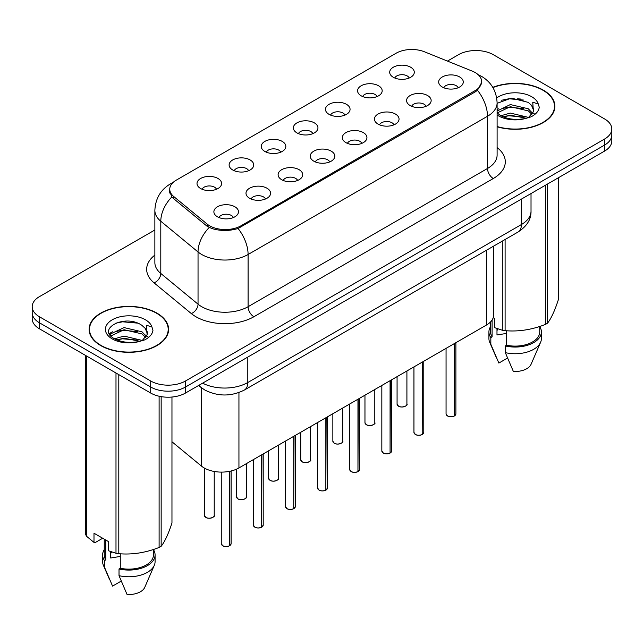 <?xml version="1.0" encoding="UTF-8"?>
<svg xmlns="http://www.w3.org/2000/svg" width="644" height="644" viewBox="0 0 644 644"><rect width="100%" height="100%" fill="white"/><g stroke="black" fill="none" stroke-linecap="round" stroke-linejoin="round"><path stroke-width="0.97" d="M361.187 95.819A12.3 7.1 180 0 1 358.748 93.815A12.3 7.1 180 0 1 362.822 84.984A12.3 7.1 180 0 1 378.575 85.781A12.3 7.1 180 0 1 381.015 93.815A12.3 7.1 180 0 1 361.187 95.819M377.078 96.552A7.382 4.258 0 0 0 375.098 94.483A7.382 4.258 0 0 0 367.829 93.404A7.382 4.258 0 0 0 362.685 96.552M329.076 114.358A12.3 7.1 180 0 1 326.629 112.354A12.3 7.1 180 0 1 330.702 103.531A12.3 7.1 180 0 1 346.464 104.32A12.3 7.1 180 0 1 348.903 112.354A12.3 7.1 180 0 1 329.076 114.358M344.967 115.099A7.382 4.258 0 0 0 342.986 113.022A7.382 4.258 0 0 0 335.717 111.943A7.382 4.258 0 0 0 330.573 115.099M296.956 132.905A12.3 7.1 180 0 1 294.517 130.893A12.3 7.1 180 0 1 298.591 122.07A12.3 7.1 180 0 1 314.344 122.859A12.3 7.1 180 0 1 316.792 130.893A12.3 7.1 180 0 1 296.956 132.905M312.847 133.638A7.382 4.258 0 0 0 310.867 131.561A7.382 4.258 0 0 0 303.598 130.482A7.382 4.258 0 0 0 298.454 133.638M264.845 151.445A12.3 7.1 180 0 1 262.406 149.432A12.3 7.1 180 0 1 266.479 140.609A12.3 7.1 180 0 1 282.233 141.406A12.3 7.1 180 0 1 284.672 149.432A12.3 7.1 180 0 1 264.845 151.445M280.736 152.177A7.382 4.258 0 0 0 278.755 150.1A7.382 4.258 0 0 0 271.486 149.022A7.382 4.258 0 0 0 266.342 152.177M232.726 169.984A12.3 7.1 180 0 1 230.286 167.979A12.3 7.1 180 0 1 234.36 159.149A12.3 7.1 180 0 1 250.122 159.945A12.3 7.1 180 0 1 252.561 167.979A12.3 7.1 180 0 1 232.726 169.984M248.624 170.716A7.382 4.258 0 0 0 246.644 168.648A7.382 4.258 0 0 0 239.375 167.569A7.382 4.258 0 0 0 234.223 170.716M200.614 188.523A12.3 7.1 180 0 1 198.175 186.518A12.3 7.1 180 0 1 202.248 177.696A12.3 7.1 180 0 1 218.002 178.485A12.3 7.1 180 0 1 220.441 186.518A12.3 7.1 180 0 1 200.614 188.523M216.505 189.264A7.382 4.258 0 0 0 214.524 187.187A7.382 4.258 0 0 0 207.255 186.108A7.382 4.258 0 0 0 202.111 189.264M393.299 77.28A12.3 7.1 180 0 1 390.86 75.267A12.3 7.1 180 0 1 394.933 66.445A12.3 7.1 180 0 1 410.695 67.242A12.3 7.1 180 0 1 413.134 75.267A12.3 7.1 180 0 1 393.299 77.28M409.198 78.013A7.382 4.258 0 0 0 407.217 75.936A7.382 4.258 0 0 0 399.948 74.857A7.382 4.258 0 0 0 394.796 78.013M410.172 105.56A12.3 7.1 180 0 1 407.733 103.547A12.3 7.1 180 0 1 411.806 94.724A12.3 7.1 180 0 1 427.56 95.521A12.3 7.1 180 0 1 429.999 103.547A12.3 7.1 180 0 1 410.172 105.56M426.062 106.292A7.382 4.258 0 0 0 424.082 104.223A7.382 4.258 0 0 0 416.813 103.137A7.382 4.258 0 0 0 411.669 106.292M378.052 124.099A12.3 7.1 180 0 1 375.613 122.094A12.3 7.1 180 0 1 379.686 113.263A12.3 7.1 180 0 1 395.448 114.06A12.3 7.1 180 0 1 397.887 122.094A12.3 7.1 180 0 1 378.052 124.099M393.951 124.839A7.382 4.258 0 0 0 391.971 122.763A7.382 4.258 0 0 0 384.701 121.684A7.382 4.258 0 0 0 379.549 124.839M345.941 142.638A12.3 7.1 180 0 1 343.502 140.633A12.3 7.1 180 0 1 347.575 131.811A12.3 7.1 180 0 1 363.329 132.6A12.3 7.1 180 0 1 365.768 140.633A12.3 7.1 180 0 1 345.941 142.638M361.831 143.379A7.382 4.258 0 0 0 359.851 141.302A7.382 4.258 0 0 0 352.582 140.223A7.382 4.258 0 0 0 347.438 143.379M313.829 161.185A12.3 7.1 180 0 1 311.39 159.173A12.3 7.1 180 0 1 315.455 150.35A12.3 7.1 180 0 1 331.217 151.139A12.3 7.1 180 0 1 333.656 159.173A12.3 7.1 180 0 1 313.829 161.185M329.72 161.918A7.382 4.258 0 0 0 327.74 159.841A7.382 4.258 0 0 0 320.471 158.762A7.382 4.258 0 0 0 315.327 161.918M281.71 179.724A12.3 7.1 180 0 1 279.271 177.712A12.3 7.1 180 0 1 283.344 168.889A12.3 7.1 180 0 1 299.106 169.686A12.3 7.1 180 0 1 301.545 177.712A12.3 7.1 180 0 1 281.71 179.724M297.608 180.457A7.382 4.258 0 0 0 295.628 178.388A7.382 4.258 0 0 0 288.359 177.301A7.382 4.258 0 0 0 283.207 180.457M249.598 198.263A12.3 7.1 180 0 1 247.159 196.259A12.3 7.1 180 0 1 251.232 187.428A12.3 7.1 180 0 1 266.986 188.225A12.3 7.1 180 0 1 269.425 196.259A12.3 7.1 180 0 1 249.598 198.263M265.489 199.004A7.382 4.258 0 0 0 263.509 196.927A7.382 4.258 0 0 0 256.24 195.848A7.382 4.258 0 0 0 251.096 199.004M217.479 216.803A12.3 7.1 180 0 1 215.04 214.798A12.3 7.1 180 0 1 219.113 205.975A12.3 7.1 180 0 1 234.875 206.764A12.3 7.1 180 0 1 237.314 214.798A12.3 7.1 180 0 1 217.479 216.803M233.378 217.543A7.382 4.258 0 0 0 231.397 215.466A7.382 4.258 0 0 0 224.128 214.388A7.382 4.258 0 0 0 218.984 217.543M442.283 87.02A12.3 7.1 180 0 1 439.844 85.008A12.3 7.1 180 0 1 443.917 76.185A12.3 7.1 180 0 1 459.679 76.974A12.3 7.1 180 0 1 462.118 85.008A12.3 7.1 180 0 1 442.283 87.02M458.174 87.753A7.382 4.258 0 0 0 456.194 85.676A7.382 4.258 0 0 0 448.924 84.597A7.382 4.258 0 0 0 443.78 87.753M472.197 71.098A22.138 12.775 180 0 1 475.151 72.522A22.138 12.775 180 0 1 481.64 81.563A22.138 12.775 180 0 1 475.151 90.595L240.961 225.811A22.138 12.775 180 0 1 207.175 224.104L173.751 196.541A22.138 12.775 180 0 1 169.75 189.215A22.138 12.775 180 0 1 176.231 180.175L396.116 53.227A22.138 12.775 180 0 1 424.46 51.794L472.197 71.098M493.65 246.113L493.65 315.013A24.593 14.2 180 0 1 486.445 325.051L238.94 467.947A24.593 14.2 180 0 1 201.403 466.047L171.964 441.776M497.104 126.788A39.759 22.959 0 0 0 554.911 106.332A39.759 22.959 0 0 0 543.262 90.096A39.759 22.959 0 0 0 492.789 87.351M156.967 313.129A39.759 22.959 0 0 0 113.634 308.154A39.759 22.959 0 0 0 89.089 329.358A39.759 22.959 0 0 0 100.738 345.595A39.759 22.959 0 0 0 144.063 350.569A39.759 22.959 0 0 0 168.607 329.358A39.759 22.959 0 0 0 156.967 313.129M89.5 331.427A39.759 22.959 0 0 0 89.363 332.038M481.809 82.166L477.47 90.273L475.328 91.826L238.063 228.491C229.288 231.14 220.514 231.14 211.739 228.491L206.772 225.98L173.349 198.416L171.859 196.911L169.348 190.527M154.866 229.997L39.405 296.659A24.593 14.2 0 0 0 32.2 306.705L32.2 318.748A24.593 14.2 0 0 0 39.405 328.786L150.704 393.049L150.704 387.028A24.593 14.2 0 0 0 185.488 387.028L604.595 145.053A24.593 14.2 0 0 0 611.8 135.015A24.593 14.2 0 0 1 604.595 145.053L185.488 387.028A24.593 14.2 0 0 1 150.704 387.028L39.405 322.765L150.704 387.028L150.704 380.998A24.593 14.2 0 0 0 185.488 380.998L604.595 139.024A24.593 14.2 0 0 0 611.8 128.985A24.593 14.2 0 0 0 604.595 118.947L493.296 54.692A24.593 14.2 0 0 0 458.512 54.692L447.435 61.083M32.2 312.726A24.593 14.2 0 0 0 39.405 322.765A24.593 14.2 0 0 1 32.2 312.726M32.2 306.705A24.593 14.2 0 0 0 39.405 316.743L150.704 380.998M168.342 332.038A39.759 22.959 0 0 0 168.197 331.427M554.637 109.005A39.759 22.959 0 0 0 554.5 108.393M150.704 393.049A24.593 14.2 0 0 0 185.488 393.049L604.595 151.074A24.593 14.2 0 0 0 611.8 141.036L611.8 128.985M454.27 416.04C451.347 416.982 449.101 416.95 447.54 415.952L446.059 413.867A4.919 2.842 0 0 0 447.5 415.879A4.919 2.842 0 0 0 454.302 415.96L454.189 416.024A4.758 2.745 180 0 1 447.62 415.944M454.302 415.758L454.608 343.429M454.302 415.96L454.302 343.606M422.158 434.579C419.236 435.521 416.99 435.489 415.42 434.491L413.947 432.414A4.919 2.842 0 0 0 415.388 434.418A4.919 2.842 0 0 0 422.19 434.507L422.078 434.571A4.758 2.745 180 0 1 415.501 434.483M422.19 434.306L422.488 361.976M422.19 434.507L422.19 362.145M390.039 453.118C387.116 454.06 384.879 454.028 383.309 453.038L381.836 450.953A4.919 2.842 0 0 0 383.277 452.957A4.919 2.842 0 0 0 390.071 453.046L389.966 453.11A4.758 2.745 180 0 1 383.389 453.03M390.071 452.845L390.377 380.515M390.071 453.046L390.071 380.693M357.927 471.658C355.005 472.599 352.759 472.575 351.189 471.577L349.716 469.492A4.919 2.842 0 0 0 351.157 471.497A4.919 2.842 0 0 0 357.959 471.585L357.847 471.649A4.758 2.745 180 0 1 351.278 471.569M357.959 471.384L358.265 399.055M357.959 471.585L357.959 399.232M325.808 490.205C322.894 491.147 320.648 491.114 319.078 490.116L317.605 488.031A4.919 2.842 0 0 0 319.046 490.044A4.919 2.842 0 0 0 325.848 490.124L325.735 490.189A4.758 2.745 180 0 1 319.158 490.108M325.848 489.923L326.146 417.594M325.848 490.124L325.848 417.771M497.104 126.522A39.348 22.717 0 0 0 554.5 106.332A39.348 22.717 0 0 0 542.973 90.265A39.348 22.717 0 0 0 492.934 87.576M497.925 328.907A18.531 10.698 0 0 0 496.983 330.734M496.983 328.577L496.983 334.977L506.587 333.407M500.847 115.759L510.354 113.07L528.45 117.385M523.669 117.039L508.897 115.767L503.028 116.83L510.354 115.195L526.389 118.271M497.104 111.01L510.354 104.57L528.257 108.755L532.564 113.239M497.2 112.933L510.354 106.695L528.257 110.881L531.847 114.246M497.104 112.821L500.299 115.437C507.472 119.325 515.949 120.315 525.729 118.416L530.93 116.894C535.937 114.326 538.714 111.122 539.261 107.274L538.239 103.958L532.757 102.235L533.401 111.613L533.683 110.349A18.531 10.698 0 0 0 531.59 105.407L533.675 110.599M531.59 105.407L528.273 102.38L511.312 98.089L497.104 103.346M533.401 111.613L528.885 117.079M493.224 317.653L494.793 318.563L494.793 327.732L502.296 330.227A44.267 25.559 0 0 0 505.097 330.662C518.484 331.837 531.92 329.752 545.412 324.431A44.267 25.559 0 0 0 547.464 323.24C551.047 318.756 554.645 311.004 558.268 299.967L558.268 177.825M506.587 330.766L506.587 345.216A24.593 14.2 0 0 0 539.744 331.91L539.744 326.46M506.587 345.216L505.323 345.949A26.235 15.142 0 0 0 541.387 331.91A26.235 15.142 0 0 0 539.744 326.637M505.323 345.949L505.323 352.638A26.235 15.142 0 0 0 540.606 342.27A26.235 15.142 0 0 0 541.387 338.599L541.387 331.91M505.323 352.638L513.349 371.435A16.398 9.467 0 0 0 531.059 364.319L540.606 342.27M545.412 324.431L545.412 185.247M547.464 184.063L547.464 323.24M505.097 239.504L505.097 330.662M502.296 330.227L502.296 241.122M490.559 321.903L490.559 331.91A24.593 14.2 0 0 0 492.096 336.852L492.096 319.979M490.559 326.637A26.235 15.142 0 0 0 488.917 331.91A26.235 15.142 0 0 0 490.833 337.585L492.096 336.852M488.917 331.91L488.917 338.599A26.235 15.142 0 0 0 489.698 342.27A26.235 15.142 0 0 0 490.833 344.274L490.833 337.585M507.504 358.072L498.859 363.071L490.833 344.274M501.636 100.239L508.897 98.765L523.854 100.086M503.004 108.337L508.897 107.266L523.669 108.538M531.751 111.984L532.87 112.724M533.401 113.103L534.923 114.358M497.104 109.617L498.77 108.78M101.028 345.426A39.348 22.717 0 0 0 143.91 350.352A39.348 22.717 0 0 0 168.197 329.358A39.348 22.717 0 0 0 156.677 313.298A39.348 22.717 0 0 0 113.787 308.371A39.348 22.717 0 0 0 89.5 329.358A39.348 22.717 0 0 0 101.028 345.426M111.621 551.94A18.531 10.698 0 0 0 110.688 553.76M110.688 551.61L110.688 558.002L120.283 556.44M114.543 338.784L124.05 336.096L142.147 340.418M137.365 340.064L122.593 338.8L116.725 339.863L124.05 338.221L140.086 341.296M110.39 335.347L110.945 333.745L124.05 327.595L141.954 331.781L146.26 336.265M110.905 335.959L124.05 329.72L141.954 333.906L145.544 337.279M145.286 328.432L141.97 325.405C124.888 313.322 96.423 329.092 113.996 338.462C121.169 342.358 129.645 343.349 139.426 341.441L144.626 339.927C149.633 337.359 152.411 334.156 152.958 330.308L151.936 326.983L146.454 325.26L147.106 334.647L147.379 333.375A18.531 10.698 0 0 0 145.286 328.432L147.371 333.632M147.106 334.647L142.582 340.104M102.694 538.239L95.336 542.49L93.992 542.401L93.992 533.224L108.49 541.588L108.49 550.765L115.992 553.26A44.267 25.559 0 0 0 118.802 553.695C132.181 554.862 145.616 552.785 159.108 547.456A44.267 25.559 0 0 0 161.161 546.273C164.743 541.789 168.35 534.029 171.964 523L171.964 397.034M120.283 553.792L120.283 568.25A24.593 14.2 0 0 0 153.441 554.935L153.441 549.485M120.283 568.25L119.019 568.974A26.235 15.142 0 0 0 155.083 554.935A26.235 15.142 0 0 0 153.441 549.662M119.019 568.974L119.019 575.672A26.235 15.142 0 0 0 154.302 565.303A26.235 15.142 0 0 0 155.083 561.632L155.083 554.935M119.019 575.672L127.045 594.468A16.398 9.467 0 0 0 144.755 587.352L154.302 565.303M159.108 547.456L159.108 396.229M161.161 396.632L161.161 546.273M118.802 374.631L118.802 553.695M115.992 553.26L115.992 373.013M86.489 355.971L86.489 536.227L93.992 542.401M86.489 536.227A44.267 25.559 0 0 1 85.733 534.609L85.733 355.536M104.256 539.149L104.256 554.935A24.593 14.2 0 0 0 105.793 559.878L105.793 540.034M104.256 549.662A26.235 15.142 0 0 0 102.613 554.935A26.235 15.142 0 0 0 104.529 560.61L105.793 559.878M102.613 554.935L102.613 561.632A26.235 15.142 0 0 0 103.394 565.303A26.235 15.142 0 0 0 104.529 567.308L104.529 560.61M121.201 581.105L112.555 586.096L104.529 567.308M115.332 323.272L122.593 321.799L137.55 323.119M109.722 334.357L111.042 333.576M116.701 331.37L122.593 330.3L137.365 331.563M145.447 335.017L146.566 335.749M147.098 336.136L148.619 337.384M109.327 333.56L112.467 331.805M293.696 508.744C290.774 509.686 288.528 509.654 286.966 508.655L285.485 506.578A4.919 2.842 0 0 0 286.926 508.583A4.919 2.842 0 0 0 293.728 508.671L293.616 508.736A4.758 2.745 180 0 1 287.047 508.647M293.728 508.47L294.034 436.141M293.728 508.671L293.728 436.31M261.585 527.283C258.663 528.225 256.417 528.193 254.847 527.203L253.374 525.118A4.919 2.842 0 0 0 254.815 527.122A4.919 2.842 0 0 0 261.617 527.211L261.504 527.275A4.758 2.745 180 0 1 254.927 527.195M261.617 527.009L261.923 454.68M261.617 527.211L261.617 454.857M229.465 545.822C226.543 546.764 224.305 546.74 222.735 545.742L221.262 543.657A4.919 2.842 0 0 0 222.703 545.661A4.919 2.842 0 0 0 229.497 545.75L229.393 545.814A4.758 2.745 180 0 1 222.816 545.734M229.497 545.549L229.803 471.279M229.497 545.75L229.497 471.344M173.751 196.541L173.751 198.755M207.175 224.104L207.175 226.294M240.961 225.811L240.961 227.139M475.151 90.595L475.151 91.923M486.445 250.266L486.445 325.051M201.403 387.72L201.403 466.047M238.94 392.542L238.94 467.947M497.104 147.589A40.991 23.667 180 0 1 493.296 178.517L253.889 316.743A8.195 4.733 60 0 1 248.093 306.705L487.5 168.478A32.796 18.934 0 0 0 497.104 155.091L497.104 102.879A32.796 18.934 180 0 1 487.5 116.266A28.69 16.567 -120 0 0 477.47 90.273M253.889 316.743A40.991 23.667 180 0 1 195.921 316.743A40.991 23.667 180 0 1 191.324 313.58L154.085 282.877A40.991 23.667 180 0 1 154.866 255.096M201.717 306.705A32.796 18.934 0 0 0 248.093 306.705L248.093 254.493A32.796 18.934 180 0 1 201.717 254.493A32.796 18.934 180 0 1 198.038 251.965L160.799 221.254A32.796 18.934 180 0 1 154.866 210.395L154.866 262.607A32.796 18.934 0 0 0 160.799 273.467L198.038 304.169A32.796 18.934 0 0 0 201.717 306.705M238.063 228.491A28.69 16.567 60 0 1 248.093 254.493L487.5 116.266L487.5 168.478A8.195 4.733 60 0 0 493.296 178.517M172.592 182.952A28.69 16.567 -120 0 0 170.418 183.87C160.606 189.763 155.421 198.602 154.866 210.395M171.859 196.911A28.69 19.191 129.5 0 0 160.799 221.254L160.799 273.467A8.195 5.482 -50.5 0 1 154.085 282.877M209.219 227.493A28.69 19.191 129.5 0 0 198.038 251.965L198.038 304.169A8.195 5.482 -50.5 0 1 191.324 313.58M185.488 380.998L185.488 393.049M604.595 139.024L604.595 151.074M39.405 316.743L39.405 328.786M202.61 383.156A32.796 18.934 0 0 0 247.803 382.504L521.415 224.539A32.796 18.934 0 0 0 531.018 211.152C531.26 219.29 526.921 226.253 518.018 232.041L244.406 390.014A16.398 9.467 60 0 0 247.803 382.504L247.803 357.074M521.415 199.101L521.415 224.539A16.398 9.467 60 0 1 518.018 232.041M199.06 385.209A16.398 10.964 129.5 0 0 200.751 387.197L198.634 385.458M454.608 415.791A4.919 2.842 0 0 0 455.896 413.867L455.896 342.689M398.515 406.139A4.919 2.842 0 0 0 403.877 406.75A4.919 2.842 0 0 0 406.911 404.126C408.554 405.374 401.751 408.401 398.556 406.211L397.074 404.126A4.919 2.842 0 0 0 398.515 406.139M405.414 406.171A4.758 2.745 180 0 1 398.636 406.203M422.488 434.33A4.919 2.842 0 0 0 423.784 432.414L423.784 361.228M390.377 452.869A4.919 2.842 0 0 0 391.673 450.953L391.673 379.767M358.265 471.408A4.919 2.842 0 0 0 359.553 469.492L359.553 398.306M326.146 489.955A4.919 2.842 0 0 0 327.442 488.031L327.442 416.853M366.404 424.678A4.919 2.842 0 0 0 371.765 425.298A4.919 2.842 0 0 0 374.8 422.673C376.442 423.913 369.632 426.94 366.436 424.75L364.963 422.673A4.919 2.842 0 0 0 366.404 424.678M373.303 424.71A4.758 2.745 180 0 1 366.517 424.742M334.292 443.217A4.919 2.842 0 0 0 339.654 443.837A4.919 2.842 0 0 0 342.689 441.212C344.323 442.452 337.52 445.479 334.325 443.297L332.851 441.212A4.919 2.842 0 0 0 334.292 443.217M341.183 443.257A4.758 2.745 180 0 1 334.405 443.289M302.173 461.764A4.919 2.842 0 0 0 307.534 462.376A4.919 2.842 0 0 0 310.569 459.752C312.211 460.999 305.401 464.026 302.205 461.837L300.732 459.752A4.919 2.842 0 0 0 302.173 461.764M309.072 461.796A4.758 2.745 180 0 1 302.294 461.829M520.618 99.039A32.796 18.934 0 0 0 517.349 98.822M538.239 103.958A23.45 13.54 0 0 0 531.735 96.753A23.45 13.54 0 0 0 496.701 97.969M497.104 114.978A23.45 13.54 0 0 0 498.569 115.904A23.45 13.54 0 0 0 525.729 118.416M134.314 322.072A32.796 18.934 0 0 0 131.046 321.847M151.936 326.983A23.45 13.54 0 0 0 145.431 319.786A23.45 13.54 0 0 0 112.265 319.786A23.45 13.54 0 0 0 112.265 338.929A23.45 13.54 0 0 0 139.426 341.441M294.034 508.494A4.919 2.842 0 0 0 295.322 506.578L295.322 435.392M261.923 527.034A4.919 2.842 0 0 0 263.211 525.118L263.211 453.931M229.803 545.573A4.919 2.842 0 0 0 231.099 543.657L231.099 470.989M270.061 480.303A4.919 2.842 0 0 0 275.423 480.915A4.919 2.842 0 0 0 278.458 478.291C280.1 479.539 273.289 482.565 270.094 480.376L268.62 478.291A4.919 2.842 0 0 0 270.061 480.303M276.96 480.335A4.758 2.745 180 0 1 270.174 480.368M237.942 498.842A4.919 2.842 0 0 0 243.303 499.462A4.919 2.842 0 0 0 246.346 496.838C247.98 498.078 241.178 501.104 237.982 498.915L236.501 496.838A4.919 2.842 0 0 0 237.942 498.842M244.841 498.875A4.758 2.745 180 0 1 238.063 498.907M205.83 517.382A4.919 2.842 0 0 0 211.192 518.001A4.919 2.842 0 0 0 214.227 515.377C215.869 516.617 209.059 519.644 205.863 517.462L204.39 515.377A4.919 2.842 0 0 0 205.83 517.382M212.729 517.422A4.758 2.745 180 0 1 205.943 517.454M169.75 189.215L169.75 193.071M481.64 81.563L481.64 83.776M497.104 102.879C496.548 91.094 491.364 82.247 481.559 76.362L477.421 74.342M173.518 182.083L170.418 183.87M244.406 390.014C231.212 396.64 218.018 396.64 204.824 390.014L200.751 387.197M531.018 211.152L531.018 193.554M446.059 413.867L446.059 348.364M455.896 413.867L454.575 415.863M406.911 404.126L406.911 370.968M397.074 404.126L397.074 376.643M413.947 432.414L413.947 366.911M423.784 432.414L422.456 434.402M381.836 450.953L381.836 385.45M391.673 450.953L390.344 452.941M349.716 469.492L349.716 403.989M359.553 469.492L358.233 471.489M317.605 488.031L317.605 422.528M327.442 488.031L326.114 490.028M374.8 422.673L374.8 389.507M364.963 422.673L364.963 395.191M342.689 441.212L342.689 408.046M332.851 441.212L332.851 413.73M310.569 459.752L310.569 426.594M300.732 459.752L300.732 432.269M554.5 109.617L554.5 106.332M495.832 356.438L489.698 342.27M168.197 332.65L168.197 329.358M109.528 579.471L103.394 565.303M89.5 332.65L89.5 329.358M285.485 506.578L285.485 441.076M295.322 506.578L294.002 508.567M253.374 525.118L253.374 459.615M263.211 525.118L261.883 527.106M221.262 543.657L221.262 472.1M231.099 543.657L229.771 545.653M278.458 478.291L278.458 445.133M268.62 478.291L268.62 450.808M246.346 496.838L246.346 463.672M236.501 496.838L236.501 469.178M214.227 515.377L214.227 471.464M204.39 515.377L204.39 468.075"/></g></svg>

